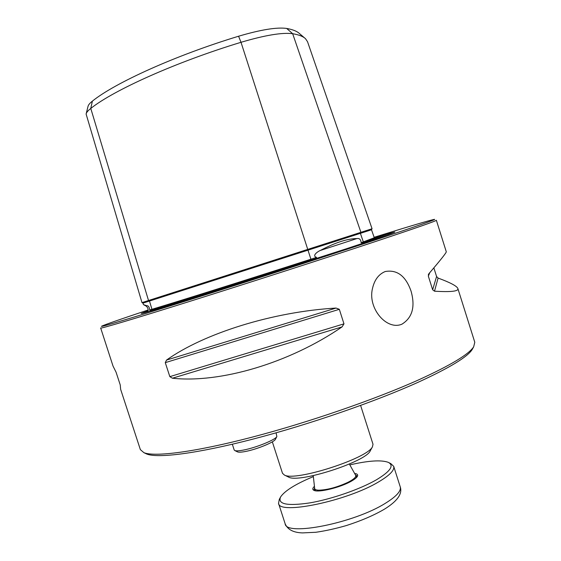 <?xml version="1.0" encoding="UTF-8"?>
<svg xmlns="http://www.w3.org/2000/svg" width="561" height="561" viewBox="0 0 561 561"><rect width="100%" height="100%" fill="white"/><g stroke="black" fill="none" stroke-linecap="round" stroke-linejoin="round"><path stroke-width="0.84" d="M314.595 487.888L313.943 489.858L314.448 490.538M357.055 476.857L357.069 476.016L355.394 474.788M315.205 490.251L314.959 490.616M356.684 477.222L356.27 477.067M314.419 486.338C312.421 488.224 312.288 489.571 314.006 490.377C318.501 492.86 340.667 487.425 351.438 481.128C354.524 479.367 356.487 477.818 357.322 476.471C358.248 474.809 357.35 473.8 354.629 473.428M313.354 476.605C295.808 483.926 284.904 490.679 280.64 496.864C277.358 504.206 287.05 506.225 309.714 502.915C331.425 499.227 360.148 489.234 376.494 479.76C390.498 471.289 394.411 465.476 388.226 462.32C381.157 459.775 368.36 460.63 349.833 464.894M280.269 497.565L279.294 499.423L278.536 503.336C278.768 515.152 347.119 501.057 378.773 481.808C389.755 475.279 394.727 470.132 393.703 466.359L390.807 463.617L388.934 462.678M237.401 451.822L237.605 451.921C238.839 452.39 241.44 452.243 245.402 451.493C256.531 449.445 274.105 442.285 275.409 439.333L275.514 439.137M232.331 444.235L234.196 450.006L234.814 450.56C236.174 451.072 239.056 450.904 243.467 450.062C255.844 447.769 275.43 439.803 276.853 436.57L276.082 432.826M349.356 464.038L355.779 475.518C356.116 477.194 353.535 479.445 348.037 482.278C337.175 487.292 327.407 489.928 318.739 490.195C316.362 490.097 315.016 489.606 314.707 488.701L313.241 475.63M142.992 303.122L143.441 304.616L146.638 305.71C148.307 305.549 149.345 306.965 149.745 309.967L151.954 309.307C178.482 301.362 244.379 280.626 310.857 259.224L316.579 257.38C311.53 255.746 317.912 251.447 320.254 250.487C335.247 242.583 347.462 238.607 356.901 238.565C359.405 238.109 360.821 239.484 361.144 242.703L374.292 237.752L371.501 229.772M142.003 302.61L372.062 228.748L307.54 41.745L305.528 38.723C303.143 36.43 298.852 34.754 292.66 33.695C282.19 32.342 264.974 35.21 241.013 42.299C175.656 62.159 113.617 90.188 90.777 108.441C87.972 110.629 86.415 112.495 86.106 114.03L141.982 302.61L143.006 303.122L371.536 229.765M361.144 242.703L362.104 242.885L374.748 238.011M374.222 237.541L387.581 233.846L362.104 242.885M149.745 309.967L149.829 310.422L151.701 309.861C178.293 301.923 244.386 281.152 311.06 259.68L208.734 292.463L149.829 310.422M315.857 258.137L316.579 257.38M86.198 113.694L88 106.485C88.294 105.005 89.746 103.224 92.369 101.148C114.725 82.993 175.039 55.511 238.572 36.234C260.788 29.677 276.818 27.082 286.664 28.436C292.786 29.544 297.05 31.248 299.462 33.555L304.686 38.008M145.32 453.344L146.786 454.045C157.69 458.456 197.086 453.632 253.158 439.067C309.153 424.53 375.625 401.522 418.576 382.069C449.522 367.855 467.369 357.027 472.138 349.587L472.923 348.164M370.498 450.399L370.225 450.911C365.73 461.871 298.669 483.4 288.627 477.109L288.116 476.857M360.611 405.442L373.002 444.242L372.476 446.745C367.757 458.4 295.002 481.759 284.385 475.034L282.499 473.302L272.337 441.83M411.045 291.096C405.722 275.97 397.118 269.448 385.218 271.524C378.675 274.217 374.432 279.89 372.476 288.55C367.539 308.178 386.606 330.752 401.921 324.188C412.398 317.694 415.435 306.664 411.045 291.096M100.657 327.954L113.034 366.095L116.071 372.195L120.229 384.909L120.65 389.376L140.369 449.634L143.925 452.685C154.822 457.082 194.653 452.124 251.559 437.307C308.375 422.51 375.905 399.152 419.467 379.495C450.841 365.141 468.905 354.25 473.666 346.817L474.788 342.266L457.853 288.487C456.773 285.991 450.181 282.52 438.085 278.074L436.584 276.517L433.856 267.87M100.587 328.052C100.426 328.851 133.048 319.202 191.455 300.857C249.708 282.562 326.369 257.836 375.681 241.454C416.451 227.871 436.675 220.803 436.36 220.249L446.268 251.714C446.633 252.408 440.862 259.715 428.955 273.614L428.345 276.152L429.754 272.681M148.251 309.96C119.907 319.398 104.332 324.833 101.534 326.271C99.486 327.596 130.566 318.368 188.776 300.058C246.812 281.804 324.503 256.763 374.285 240.29C416.402 226.307 436.493 219.33 434.551 219.351C430.399 220.066 410.259 226.041 374.138 237.289M428.345 276.152L432.643 289.764L434.509 291.194C451.1 292.19 458.884 291.292 457.853 288.487M166.512 360.085L165.278 362.644L169.836 376.634L172.416 378.219C220.052 383.394 289.266 363.177 342.077 326.888L343.97 323.858L339.328 309.314L336.06 308.059C272.8 311.727 203.825 333.451 166.512 360.085L336.06 308.059M148.16 310.731L141.253 313.487C143.833 313.213 167.192 306.138 211.336 292.274L346.375 248.761C377.441 238.474 393.584 232.913 394.811 232.079L387.602 233.853M385.596 503.147C396.487 496.373 401.36 490.931 400.231 486.822C402.616 493.743 397.356 501.183 384.46 509.15C374.117 515.222 361.431 520.685 346.41 525.538C335.604 528.651 325.415 530.895 315.85 532.277L302.568 532.901C293.417 532.641 287.611 529.605 285.142 523.771C285.696 536.568 354.201 523.14 385.596 503.147M315.359 490.742L314.707 488.701M356.431 477.558L355.779 475.518M92.369 101.148L90.777 108.441L148.525 300.535L149.478 301.089L151.954 309.307L151.701 309.861M286.664 28.436L292.66 33.695L360.933 232.38L360.428 233.439L363.346 241.938L363.914 242.254M238.572 36.234L241.013 42.299L311.06 259.68M147.788 311.811C148.539 309.356 147.908 307.379 145.874 305.892L146.638 305.71M320.254 250.487L356.901 238.565M393.016 232.864L388.037 234.218M148.006 311.278L143.174 313.08M434.509 291.194L438.085 278.074M432.643 289.764L436.584 276.517M172.416 378.219L342.077 326.888M169.836 376.634L343.97 323.858M165.278 362.644L339.328 309.314M278.536 503.336L285.142 523.771M393.703 466.359L400.231 486.822M275.409 439.333L276.853 436.57M237.605 451.921L234.814 450.56M371.494 229.786L372.02 228.769M370.225 450.911L372.476 446.745M288.627 477.109L284.385 475.034M472.138 349.587L473.666 346.817M146.786 454.045L143.925 452.685M428.639 274.056L428.316 274.82M145.874 305.892L143.995 304.939"/></g></svg>
